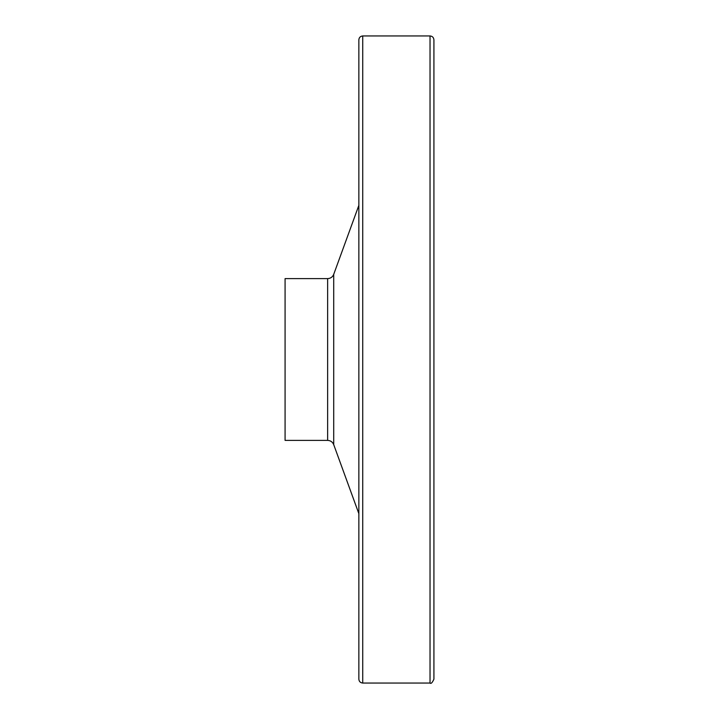 <?xml version="1.0" encoding="UTF-8"?>
<svg xmlns="http://www.w3.org/2000/svg" width="719" height="719" viewBox="0 0 719 719"><rect width="100%" height="100%" fill="white"/><g stroke="black" fill="none" stroke-linecap="round" stroke-linejoin="round"><path stroke-width="1.08" d="M358.853 679.167L358.853 39.833C359.087 37.478 360.381 36.184 362.736 35.95L430.034 35.95C432.389 36.184 433.683 37.478 433.917 39.833L433.917 679.167C432.308 682.726 431.014 684.021 430.034 683.05L362.736 683.05C360.381 682.816 359.087 681.522 358.853 679.167L358.853 612.678M285.084 278.613L285.084 440.388L327.639 440.388L327.639 278.613L285.084 278.613M358.853 205.355L333.715 274.352C332.582 277.049 330.551 278.469 327.639 278.613M333.715 274.352L333.715 444.648C332.582 441.951 330.551 440.531 327.639 440.388M362.736 35.95L362.736 683.05M430.034 35.95L430.034 683.05M333.715 444.648L358.853 513.645"/></g></svg>
